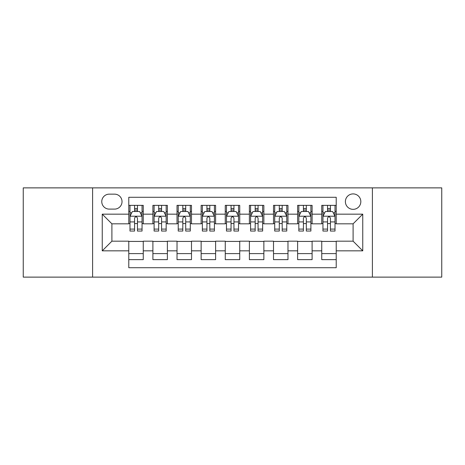 <?xml version="1.0" encoding="UTF-8"?>
<svg xmlns="http://www.w3.org/2000/svg" width="465" height="465" viewBox="0 0 465 465"><rect width="100%" height="100%" fill="white"/><g stroke="black" fill="none" stroke-linecap="round" stroke-linejoin="round"><path stroke-width="0.7" d="M353.104 193.905A7.719 7.719 0 0 0 345.385 201.624A7.719 7.719 0 0 0 353.104 209.343A7.719 7.719 0 0 0 360.823 201.624A7.719 7.719 0 0 0 353.104 193.905M372.401 277.123L441.75 277.123L441.75 187.877L372.401 187.877L372.401 277.123L92.599 277.123L92.599 187.877L23.25 187.877L23.25 277.123L92.599 277.123M336.218 205.361L321.745 205.361L321.745 214.167L312.102 214.167L312.102 223.816L321.745 223.816L321.745 214.167M312.102 214.167L312.102 205.361L297.629 205.361L297.629 214.167L287.98 214.167L287.98 223.816L297.629 223.816L297.629 214.167M287.98 214.167L287.98 205.361L273.507 205.361L273.507 214.167L263.858 214.167L263.858 223.816L273.507 223.816L273.507 214.167M263.858 214.167L263.858 205.361L249.385 205.361L249.385 214.167L239.737 214.167L239.737 223.816L249.385 223.816L249.385 214.167M239.737 214.167L239.737 205.361L225.263 205.361L225.263 214.167L215.615 214.167L215.615 223.816L225.263 223.816L225.263 214.167M215.615 214.167L215.615 205.361L201.142 205.361L201.142 214.167L191.493 214.167L191.493 223.816L201.142 223.816L201.142 214.167M191.493 214.167L191.493 205.361L177.02 205.361L177.02 214.167L167.371 214.167L167.371 223.816L177.02 223.816L177.02 214.167M167.371 214.167L167.371 205.361L152.898 205.361L152.898 223.816L143.255 223.816L143.255 205.361L128.782 205.361M128.782 259.639L143.255 259.639L143.255 241.184L152.898 241.184L152.898 259.639L167.371 259.639L167.371 241.184L177.02 241.184L177.02 250.833L167.371 250.833M177.02 250.833L177.02 259.639L191.493 259.639L191.493 241.184L201.142 241.184L201.142 250.833L191.493 250.833M201.142 250.833L201.142 259.639L215.615 259.639L215.615 241.184L225.263 241.184L225.263 250.833L215.615 250.833M225.263 250.833L225.263 259.639L239.737 259.639L239.737 241.184L249.385 241.184L249.385 250.833L239.737 250.833M249.385 250.833L249.385 259.639L263.858 259.639L263.858 241.184L273.507 241.184L273.507 250.833L263.858 250.833M273.507 250.833L273.507 259.639L287.98 259.639L287.98 241.184L297.629 241.184L297.629 250.833L287.98 250.833M297.629 250.833L297.629 259.639L312.102 259.639L312.102 241.184L321.745 241.184L321.745 250.833L312.102 250.833M109.24 209.105L114.547 209.105A7.475 7.475 0 0 0 122.028 201.624A7.475 7.475 0 0 0 114.547 194.149L109.24 194.149A7.475 7.475 0 0 0 101.765 201.624A7.475 7.475 0 0 0 109.24 209.105M372.401 187.877L92.599 187.877M336.218 214.167L336.218 197.282L128.782 197.282L128.782 223.816L111.896 223.816L111.896 241.184L128.782 241.184L128.782 267.718L336.218 267.718L336.218 241.184L353.104 241.184L353.104 223.816L336.218 223.816L336.218 214.167L362.752 214.167L362.752 250.833L336.218 250.833M128.782 250.833L102.248 250.833L102.248 214.167L128.782 214.167M321.745 250.833L321.745 259.639L336.218 259.639M128.782 211.395L129.985 211.395M134.571 211.395L137.466 211.395M142.046 211.395L143.255 211.395M128.782 223.578L129.985 223.578M134.571 223.578L137.466 223.578M142.046 223.578L143.255 223.578M128.782 241.422L143.255 241.422M128.782 253.605L143.255 253.605M152.898 223.578L154.107 223.578M158.687 223.578L161.582 223.578M166.168 223.578L167.371 223.578M152.898 211.395L154.107 211.395M158.687 211.395L161.582 211.395M166.168 211.395L167.371 211.395M152.898 241.422L167.371 241.422M152.898 253.605L167.371 253.605M177.02 241.422L191.493 241.422M177.02 253.605L191.493 253.605M177.02 211.395L178.229 211.395M182.809 211.395L185.704 211.395M190.29 211.395L191.493 211.395M177.02 223.578L178.229 223.578M182.809 223.578L185.704 223.578M190.29 223.578L191.493 223.578M201.142 241.422L215.615 241.422M201.142 253.605L215.615 253.605M201.142 211.395L202.351 211.395M206.931 211.395L209.825 211.395M214.412 211.395L215.615 211.395M201.142 223.578L202.351 223.578M206.931 223.578L209.825 223.578M214.412 223.578L215.615 223.578M225.263 241.422L239.737 241.422M225.263 253.605L239.737 253.605M225.263 211.395L226.472 211.395M231.053 211.395L233.947 211.395M238.528 211.395L239.737 211.395M225.263 223.578L226.472 223.578M231.053 223.578L233.947 223.578M238.528 223.578L239.737 223.578M249.385 241.422L263.858 241.422M249.385 253.605L263.858 253.605M249.385 211.395L250.589 211.395M255.175 211.395L258.069 211.395M262.649 211.395L263.858 211.395M249.385 223.578L250.589 223.578M255.175 223.578L258.069 223.578M262.649 223.578L263.858 223.578M273.507 241.422L287.98 241.422M273.507 253.605L287.98 253.605M273.507 211.395L274.71 211.395M279.296 211.395L282.191 211.395M286.771 211.395L287.98 211.395M273.507 223.578L274.71 223.578M279.296 223.578L282.191 223.578M286.771 223.578L287.98 223.578M297.629 241.422L312.102 241.422M297.629 253.605L312.102 253.605M297.629 211.395L298.832 211.395M303.418 211.395L306.313 211.395M310.893 211.395L312.102 211.395M297.629 223.578L298.832 223.578M303.418 223.578L306.313 223.578M310.893 223.578L312.102 223.578M321.745 241.422L336.218 241.422M321.745 253.605L336.218 253.605M321.745 211.395L322.954 211.395M327.534 211.395L330.429 211.395M335.015 211.395L336.218 211.395M321.745 223.578L322.954 223.578M327.534 223.578L330.429 223.578M335.015 223.578L336.218 223.578M111.896 223.816L102.248 214.167M111.896 241.184L102.248 250.833M362.752 214.167L353.104 223.816M362.752 250.833L353.104 241.184M137.466 208.5L134.571 208.5M142.046 229.088L137.466 229.088L137.466 231.053L142.046 231.053L142.046 216.341L139.634 211.517L132.397 211.517L129.985 216.341L129.985 231.053L134.571 231.053L134.571 229.088L129.985 229.088M129.985 216.341L129.985 205.361M142.046 216.341L142.046 205.361M134.571 211.517L134.571 205.361M137.466 205.361L137.466 211.517M137.466 229.088L137.466 218.149C136.501 216.289 135.536 216.289 134.571 218.149L134.571 229.088M161.582 208.5L158.687 208.5M166.168 229.088L161.582 229.088L161.582 231.053L166.168 231.053L166.168 216.341L163.756 211.517L156.519 211.517L154.107 216.341L154.107 231.053L158.687 231.053L158.687 229.088L154.107 229.088M154.107 216.341L154.107 205.361M166.168 216.341L166.168 205.361M158.687 211.517L158.687 205.361M161.582 205.361L161.582 211.517M161.582 229.088L161.582 218.149C160.623 216.289 159.658 216.289 158.687 218.149L158.687 229.088M185.704 208.5L182.809 208.5M190.29 229.088L185.704 229.088L185.704 231.053L190.29 231.053L190.29 216.341L187.877 211.517L180.641 211.517L178.229 216.341L178.229 231.053L182.809 231.053L182.809 229.088L178.229 229.088M178.229 216.341L178.229 205.361M190.29 216.341L190.29 205.361M182.809 211.517L182.809 205.361M185.704 205.361L185.704 211.517M185.704 229.088L185.704 218.149C184.744 216.289 183.78 216.289 182.809 218.149L182.809 229.088M209.825 208.5L206.931 208.5M214.412 229.088L209.825 229.088L209.825 231.053L214.412 231.053L214.412 216.341L211.999 211.517L204.763 211.517L202.351 216.341L202.351 231.053L206.931 231.053L206.931 229.088L202.351 229.088M202.351 216.341L202.351 205.361M214.412 216.341L214.412 205.361M206.931 211.517L206.931 205.361M209.825 205.361L209.825 211.517M209.825 229.088L209.825 218.149C208.861 216.289 207.896 216.289 206.931 218.149L206.931 229.088M233.947 208.5L231.053 208.5M238.528 229.088L233.947 229.088L233.947 231.053L238.528 231.053L238.528 216.341L236.115 211.517L228.885 211.517L226.472 216.341L226.472 231.053L231.053 231.053L231.053 229.088L226.472 229.088M226.472 216.341L226.472 205.361M238.528 216.341L238.528 205.361M231.053 211.517L231.053 205.361M233.947 205.361L233.947 211.517M233.947 229.088L233.947 218.149C232.982 216.289 232.018 216.289 231.053 218.149L231.053 229.088M258.069 208.5L255.175 208.5M262.649 229.088L258.069 229.088L258.069 231.053L262.649 231.053L262.649 216.341L260.237 211.517L253.001 211.517L250.589 216.341L250.589 231.053L255.175 231.053L255.175 229.088L250.589 229.088M250.589 216.341L250.589 205.361M262.649 216.341L262.649 205.361M255.175 211.517L255.175 205.361M258.069 205.361L258.069 211.517M258.069 229.088L258.069 218.149C257.104 216.289 256.139 216.289 255.175 218.149L255.175 229.088M282.191 208.5L279.296 208.5M286.771 229.088L282.191 229.088L282.191 231.053L286.771 231.053L286.771 216.341L284.359 211.517L277.123 211.517L274.71 216.341L274.71 231.053L279.296 231.053L279.296 229.088L274.71 229.088M274.71 216.341L274.71 205.361M286.771 216.341L286.771 205.361M279.296 211.517L279.296 205.361M282.191 205.361L282.191 211.517M282.191 229.088L282.191 218.149C281.226 216.289 280.261 216.289 279.296 218.149L279.296 229.088M306.313 208.5L303.418 208.5M310.893 229.088L306.313 229.088L306.313 231.053L310.893 231.053L310.893 216.341L308.481 211.517L301.244 211.517L298.832 216.341L298.832 231.053L303.418 231.053L303.418 229.088L298.832 229.088M298.832 216.341L298.832 205.361M310.893 216.341L310.893 205.361M303.418 211.517L303.418 205.361M306.313 205.361L306.313 211.517M306.313 229.088L306.313 218.149C305.348 216.289 304.383 216.289 303.418 218.149L303.418 229.088M330.429 208.5L327.534 208.5M335.015 229.088L330.429 229.088L330.429 231.053L335.015 231.053L335.015 216.341L332.603 211.517L325.366 211.517L322.954 216.341L322.954 231.053L327.534 231.053L327.534 229.088L322.954 229.088M322.954 216.341L322.954 205.361M335.015 216.341L335.015 205.361M327.534 211.517L327.534 205.361M330.429 205.361L330.429 211.517M330.429 229.088L330.429 218.149C329.47 216.289 328.505 216.289 327.534 218.149L327.534 229.088M152.898 250.833L143.255 250.833M152.898 214.167L143.255 214.167M141.988 216.219L130.043 216.219M129.985 212.842L131.734 212.842M140.296 212.842L142.046 212.842M134.571 221.927L129.985 221.927M142.046 221.927L137.466 221.927M137.466 210.035L134.571 210.035M166.11 216.219L154.165 216.219M154.107 212.842L155.856 212.842M164.418 212.842L166.168 212.842M158.687 221.927L154.107 221.927M166.168 221.927L161.582 221.927M161.582 210.035L158.687 210.035M190.226 216.219L178.287 216.219M178.229 212.842L179.978 212.842M188.54 212.842L190.29 212.842M182.809 221.927L178.229 221.927M190.29 221.927L185.704 221.927M185.704 210.035L182.809 210.035M214.348 216.219L202.409 216.219M202.351 212.842L204.094 212.842M212.662 212.842L214.412 212.842M206.931 221.927L202.351 221.927M214.412 221.927L209.825 221.927M209.825 210.035L206.931 210.035M238.469 216.219L226.531 216.219M226.472 212.842L228.216 212.842M236.784 212.842L238.528 212.842M231.053 221.927L226.472 221.927M238.528 221.927L233.947 221.927M233.947 210.035L231.053 210.035M262.591 216.219L250.652 216.219M250.589 212.842L252.338 212.842M260.906 212.842L262.649 212.842M255.175 221.927L250.589 221.927M262.649 221.927L258.069 221.927M258.069 210.035L255.175 210.035M286.713 216.219L274.774 216.219M274.71 212.842L276.46 212.842M285.022 212.842L286.771 212.842M279.296 221.927L274.71 221.927M286.771 221.927L282.191 221.927M282.191 210.035L279.296 210.035M310.835 216.219L298.89 216.219M298.832 212.842L300.582 212.842M309.144 212.842L310.893 212.842M303.418 221.927L298.832 221.927M310.893 221.927L306.313 221.927M306.313 210.035L303.418 210.035M334.957 216.219L323.012 216.219M322.954 212.842L324.704 212.842M333.266 212.842L335.015 212.842M327.534 221.927L322.954 221.927M335.015 221.927L330.429 221.927M330.429 210.035L327.534 210.035"/></g></svg>
